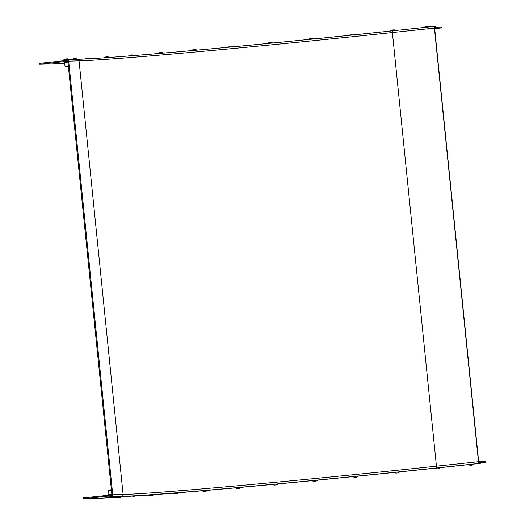 <?xml version="1.0" encoding="UTF-8"?>
<svg xmlns="http://www.w3.org/2000/svg" width="525" height="525" viewBox="0 0 525 525"><rect width="100%" height="100%" fill="white"/><g stroke="black" fill="none" stroke-linecap="round" stroke-linejoin="round"><path stroke-width="0.79" d="M67.85 61.228A0.873 0.847 -91.5 0 0 66.924 60.447L61.878 60.985L61.792 60.119L66.832 59.587A1.739 1.693 88.5 0 1 68.69 61.136L112.737 494.767A1.739 1.693 88.5 0 1 111.234 496.67L106.188 497.208L106.103 496.342L111.143 495.81A0.873 0.847 -91.5 0 0 111.897 494.852L67.85 61.228M116.268 496.939L113.124 497.024M107.966 497.162L106.188 497.208M434.864 468.221A267.127 4.889 -5.8 0 1 399.735 471.89M394.104 472.474A267.127 4.889 -5.8 0 1 358.431 476.096M352.8 476.661A267.127 4.889 -5.8 0 1 317.586 480.139M311.962 480.69A267.127 4.889 -5.8 0 1 278.217 483.919M272.593 484.45A267.127 4.889 -5.8 0 1 241.29 487.338M235.673 487.85A267.127 4.889 -5.8 0 1 207.703 490.324M202.099 490.809A267.127 4.889 -5.8 0 1 178.283 492.798M176.446 493.756L174.864 493.913L176.446 493.756A4.85 4.85 0 0 0 178.448 492.653L172.692 493.238A267.127 4.889 -5.8 0 1 153.746 494.714M176.728 492.778A261.909 4.791 -5.8 0 1 153.943 494.524L148.208 495.114A267.127 4.889 -5.8 0 1 134.676 496.027M152.637 494.616A261.909 4.791 -5.8 0 1 134.977 495.777L129.222 496.361A267.127 4.889 -5.8 0 1 121.492 496.755M435.986 27.175L435.901 26.309L434.654 26.342A1.739 0.413 83.9 0 0 434.648 26.342A1.739 0.413 83.9 0 0 434.418 28.087L478.459 461.711A1.739 0.413 83.9 0 0 479.049 463.431L480.296 463.398L480.211 462.532L478.964 462.564L478.669 461.705L434.621 28.081L434.739 27.208L435.986 27.175M434.739 27.208L441.591 27.024L441.676 27.891L434.831 28.074L434.739 27.208M440.488 467.624L468.484 464.651M474.101 464.054L480.296 463.398M480.25 462.971L485.809 462.381L485.723 461.521L478.669 461.724M111.904 494.917L83.324 497.884L83.409 498.75L93.785 498.474A290.62 5.316 174.2 0 0 109.331 497.746M485.809 462.381L478.964 462.564L478.879 461.698M83.409 498.75L111.143 495.81L111.057 494.944M112.015 497.582A290.62 5.316 174.2 0 0 116.845 497.273M121.118 496.991A290.62 5.316 174.2 0 0 129.321 496.42M67.856 61.294L67.01 61.313L66.924 60.447L39.191 63.394L39.277 64.26L49.652 63.984A290.62 5.316 174.2 0 0 64.332 63.302M67.01 61.313L39.277 64.26M434.68 28.632L441.676 27.891M470.682 465.255L472.152 465.111L470.682 465.255M472.146 465.117A4.85 4.85 0 0 0 474.147 464.015L468.392 464.599A4.85 4.85 0 0 0 470.571 465.275M118.775 497.582L119.969 497.47L118.775 497.582M134.013 495.83A261.909 4.791 -5.8 0 1 121.951 496.387L116.209 496.958A4.85 4.85 0 0 0 118.388 497.634M110.106 497.851L111.668 497.693L110.106 497.851M111.668 497.693A4.85 4.85 0 0 0 113.662 496.591L107.907 497.182A4.85 4.85 0 0 0 110.093 497.851M437.338 468.786L438.533 468.681L437.338 468.786M438.533 468.681A4.85 4.85 0 0 0 440.527 467.585L434.772 468.169A4.85 4.85 0 0 0 436.958 468.845M396.598 473.051L397.792 472.94L396.598 473.051M397.786 472.946A4.85 4.85 0 0 0 399.788 471.844L394.032 472.428A4.85 4.85 0 0 0 396.211 473.104M355.3 477.251L356.495 477.14L355.3 477.251M356.488 477.14A4.85 4.85 0 0 0 358.49 476.044L352.734 476.628A4.85 4.85 0 0 0 354.92 477.304M314.475 481.281L315.669 481.169L314.475 481.281M315.663 481.176A4.85 4.85 0 0 0 317.664 480.073L311.909 480.657A4.85 4.85 0 0 0 314.088 481.333M275.12 485.041L276.314 484.936L275.12 485.041M276.308 484.936A4.85 4.85 0 0 0 278.309 483.84L272.554 484.424A4.85 4.85 0 0 0 274.733 485.1M238.206 488.447L239.4 488.342L238.206 488.447M239.393 488.342A4.85 4.85 0 0 0 241.395 487.246L235.64 487.83A4.85 4.85 0 0 0 237.818 488.506M204.645 491.413L205.839 491.302L204.645 491.413M205.833 491.308A4.85 4.85 0 0 0 207.834 490.206L202.079 490.79A4.85 4.85 0 0 0 204.258 491.466M174.864 493.913L174.871 493.913A4.85 4.85 0 0 1 172.692 493.238M150.767 495.731L151.961 495.626L150.767 495.731M131.788 496.985L132.982 496.873L131.788 496.985M65.507 58.99L67.082 58.833M68.716 59.528L69.234 59.515M65.513 58.99L65.513 58.99A4.85 4.85 0 0 0 63.709 59.916M72.365 59.43A4.85 4.85 0 0 1 73.808 58.767L75.383 58.61A4.85 4.85 0 0 1 77.569 59.279L77.536 59.292M77.011 59.305L77.569 59.279M424.036 27.471A4.85 4.85 0 0 1 425.992 26.408L427.567 26.257A4.85 4.85 0 0 1 429.66 26.873M425.073 27.359L427.416 27.11M390.423 31.034A4.85 4.85 0 0 1 392.378 29.977L393.947 29.82A4.85 4.85 0 0 1 396.04 30.437M391.46 30.922L393.803 30.68M349.689 35.287A4.85 4.85 0 0 1 351.632 34.237L353.2 34.086A4.85 4.85 0 0 1 355.313 34.709M351.094 35.142L353.483 34.899M308.405 39.48A4.85 4.85 0 0 1 310.341 38.437L311.909 38.279A4.85 4.85 0 0 1 314.029 38.916M310.209 39.296L312.605 39.06M267.586 43.496A4.85 4.85 0 0 1 269.509 42.466L271.084 42.315M269.817 43.28L272.153 43.057M228.25 47.25A4.85 4.85 0 0 1 230.153 46.233L231.728 46.075A4.85 4.85 0 0 1 233.868 46.725M230.908 47.001L233.133 46.791M191.356 50.636A4.85 4.85 0 0 1 193.246 49.639L194.814 49.481A4.85 4.85 0 0 1 196.967 50.131M194.453 50.361L196.494 50.177M157.815 53.583A4.85 4.85 0 0 1 159.679 52.605L161.247 52.447A4.85 4.85 0 0 1 163.406 53.104M161.333 53.281L163.157 53.123M128.468 55.998A4.85 4.85 0 0 1 130.292 55.046L131.86 54.895A4.85 4.85 0 0 1 134.032 55.552M132.379 55.689L133.928 55.565M105.801 56.923L107.376 56.766M108.301 57.52L109.535 57.435M105.807 56.923L105.814 56.923A4.85 4.85 0 0 0 104.042 57.822M85.168 58.984A4.85 4.85 0 0 1 86.822 58.17L88.397 58.013A4.85 4.85 0 0 1 90.576 58.688L90.582 58.688M89.69 58.741L90.576 58.688M77.208 59.305A1.739 1.693 88.5 0 1 79.065 60.861L123.112 494.484A1.739 1.693 88.5 0 1 121.761 496.374M66.964 59.574L77.339 59.299C107.074 58.787 258.359 45.117 392.621 30.804L434.648 26.342L392.634 30.804A1.739 0.413 83.9 0 0 392.621 30.804A1.739 0.413 83.9 0 0 392.392 32.543L436.439 466.167A260.164 4.758 -5.8 0 1 123.112 494.484L112.737 494.767M121.308 496.407L113.649 496.611M113.013 496.624L111.234 496.67M434.418 28.087L392.392 32.543A260.164 4.758 -5.8 0 1 79.065 60.861L68.69 61.136M478.459 461.711L436.439 466.167A1.739 0.413 83.9 0 0 437.003 467.887M435.829 468.018A261.909 4.791 -5.8 0 1 397.917 471.982M395.456 472.238A261.909 4.791 -5.8 0 1 357.033 476.142M354.572 476.392A261.909 4.791 -5.8 0 1 316.582 480.139M314.173 480.375A261.909 4.791 -5.8 0 1 277.554 483.879M275.264 484.089A261.909 4.791 -5.8 0 1 240.923 487.259M238.803 487.456A261.909 4.791 -5.8 0 1 207.572 490.212M205.688 490.37A261.909 4.791 -5.8 0 1 178.343 492.647M392.615 30.804A261.909 4.791 -5.8 0 1 77.464 59.299M438.237 467.762L469.442 464.448M471.85 464.198L479.049 463.431M111.832 494.169L108.019 494.596L108.78 495.344M111.425 490.166L108.367 490.501M111.346 489.832L108.78 490.101M64.168 62.6L67.948 62.167M64.752 61.707L67.869 61.372L64.673 61.72L64.135 62.593L65.251 66.544L68.355 66.209M68.381 66.59L65.782 66.846M119.963 497.47A4.85 4.85 0 0 0 121.964 496.374M111.451 489.818C109.869 489.786 108.826 490.015 108.314 490.501L108.019 494.596M148.208 495.114A4.85 4.85 0 0 0 150.386 495.784M151.961 495.626A4.85 4.85 0 0 0 153.956 494.524M129.222 496.361A4.85 4.85 0 0 0 131.401 497.037M132.976 496.873A4.85 4.85 0 0 0 134.977 495.777M65.251 66.544C66.216 66.892 67.298 66.898 68.506 66.577M69.267 59.502A4.85 4.85 0 0 0 67.088 58.826M273.217 42.952A4.85 4.85 0 0 0 271.084 42.308M109.554 57.428A4.85 4.85 0 0 0 107.382 56.759"/></g></svg>

